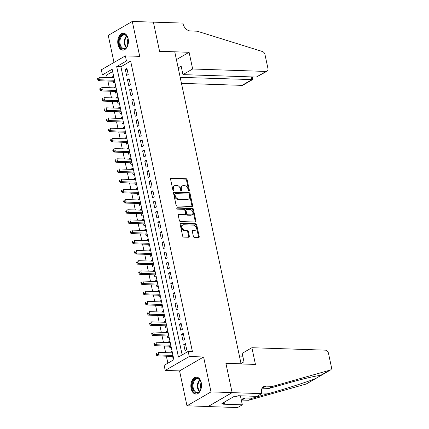 <?xml version="1.0" encoding="UTF-8"?>
<svg xmlns="http://www.w3.org/2000/svg" width="429" height="429" viewBox="0 0 429 429"><rect width="100%" height="100%" fill="white"/><g stroke="black" fill="none" stroke-linecap="round" stroke-linejoin="round"><path stroke-width="0.64" d="M188.969 191.055A0.745 0.542 59.9 0 0 189.398 190.374L187.141 179.746A1.067 0.772 59.9 0 0 186.1 178.721L171.192 178.223A1.067 0.772 59.9 0 0 170.871 178.303A1.067 0.772 59.9 0 0 170.576 179.199L172.833 189.827A0.745 0.542 59.9 0 0 173.992 189.865L173.702 188.487A3.416 2.467 59.9 0 1 174.641 185.623A3.416 2.467 59.9 0 1 175.67 185.376L176.914 185.419A3.416 2.467 59.9 0 1 180.244 188.706L180.534 190.079A0.745 0.542 59.9 0 0 181.698 190.122L181.403 188.744A3.416 2.467 59.9 0 1 182.341 185.88A3.416 2.467 59.9 0 1 183.371 185.634L184.615 185.671A3.416 2.467 59.9 0 1 187.945 188.964L188.24 190.337A0.745 0.542 59.9 0 0 188.969 191.055M188.76 191.012A0.745 0.542 59.9 0 0 188.749 190.755L186.486 180.126A1.067 0.772 59.9 0 0 185.446 179.097L170.613 178.603M173.359 190.497A0.745 0.542 59.9 0 0 173.343 190.24L173.053 188.862L173.702 188.487M181.059 190.755A0.745 0.542 59.9 0 0 181.043 190.497L180.754 189.119L181.403 188.744M201.255 382.668A8.478 5.336 -88.1 0 0 196.471 377.134A8.478 5.336 -88.1 0 0 191.119 388.54A8.478 5.336 -88.1 0 0 195.903 394.074A8.478 5.336 -88.1 0 0 201.255 382.668M128.148 38.723A8.478 5.336 -88.1 0 0 123.359 33.189A8.478 5.336 -88.1 0 0 118.013 44.595A8.478 5.336 -88.1 0 0 122.796 50.129A8.478 5.336 -88.1 0 0 128.148 38.723M193.388 236.422A1.067 0.772 59.9 0 0 194.428 237.452L198.611 237.591A1.067 0.772 59.9 0 0 198.933 237.51A1.067 0.772 59.9 0 0 199.228 236.615L196.718 224.812A1.067 0.772 59.9 0 0 195.678 223.782L180.77 223.289A1.067 0.772 59.9 0 0 180.448 223.364A1.067 0.772 59.9 0 0 180.153 224.26L182.663 236.063A1.067 0.772 59.9 0 0 183.703 237.092L188.755 237.258A1.067 0.772 59.9 0 0 189.076 237.183A1.067 0.772 59.9 0 0 189.371 236.288L188.299 231.236A1.067 0.772 59.9 0 0 187.258 230.207L184.749 230.126A2.853 2.065 59.9 0 1 182.137 227.938A2.853 2.065 59.9 0 1 182.754 224.978A2.853 2.065 59.9 0 1 183.612 224.775L193.425 225.102A2.853 2.065 59.9 0 1 196.042 227.284A2.853 2.065 59.9 0 1 195.426 230.244A2.853 2.065 59.9 0 1 194.562 230.453L192.927 230.394A1.067 0.772 59.9 0 0 192.605 230.475A1.067 0.772 59.9 0 0 192.315 231.37L193.388 236.422M188.175 351.415L189.259 356.51L165.219 370.431L164.135 365.336L173.884 359.69L112.146 69.251L102.402 74.893L101.319 69.798L125.359 55.877L126.442 60.972L116.693 66.618L178.432 357.057L188.175 351.415L192.396 351.555L130.657 61.111L126.442 60.972M125.359 55.877L139.704 56.355L132.282 21.45L153.378 22.152L159.604 51.453L174.791 51.957L241.077 363.797L225.89 363.293L232.116 392.594L211.02 391.891L203.603 356.987L189.259 356.51M191.999 206.478A1.067 0.772 59.9 0 0 192.321 206.403A1.067 0.772 59.9 0 0 192.616 205.507L190.106 193.704A1.067 0.772 59.9 0 0 189.066 192.675L174.158 192.176A1.067 0.772 59.9 0 0 173.836 192.256A1.067 0.772 59.9 0 0 173.541 193.152L176.051 204.955A1.067 0.772 59.9 0 0 177.091 205.984L191.999 206.478M193.409 209.255L195.919 221.058A1.067 0.772 59.9 0 1 195.624 221.954A1.067 0.772 59.9 0 1 195.302 222.034L180.394 221.536A1.067 0.772 59.9 0 1 179.354 220.511L178.282 215.46A1.067 0.772 59.9 0 1 178.577 214.564A1.067 0.772 59.9 0 1 178.898 214.484L184.942 214.688A1.067 0.772 59.9 0 0 185.264 214.607A1.067 0.772 59.9 0 0 185.559 213.712L184.845 210.36A1.067 0.772 59.9 0 0 183.805 209.336L177.509 209.127A0.745 0.542 59.9 0 1 177.215 207.727L192.369 208.231A1.067 0.772 59.9 0 1 193.409 209.255L192.76 209.631L195.27 221.439L195.919 221.058M232.116 392.594L208.076 406.515L186.985 405.813L211.02 391.891M132.282 21.45L108.242 35.371L114.001 62.452M170.957 352.831L170.79 352.048L172.27 352.096M171.713 356.381L172.093 358.161L173.396 357.405M168.79 342.637L168.624 341.854L170.104 341.908M169.546 346.187L169.927 347.973L171.23 347.217M166.624 332.448L166.457 331.665L167.937 331.714M167.38 335.998L167.76 337.779L169.064 337.022M164.457 322.254L164.291 321.477L165.771 321.525M165.213 325.804L165.594 327.59L166.897 326.834M162.296 312.065L162.13 311.282L163.605 311.331M163.047 315.615L163.428 317.401L164.731 316.645M160.13 301.877L159.963 301.094L161.438 301.142M160.88 305.427L161.261 307.207L162.564 306.451M157.963 291.682L157.797 290.9L159.272 290.953M158.714 295.232L159.095 297.018L160.398 296.262M155.797 281.494L155.63 280.711L157.105 280.759M156.547 285.044L156.928 286.824L158.237 286.068M153.63 271.3L153.464 270.522L154.939 270.57M154.381 274.85L154.762 276.635L156.07 275.879M151.464 261.111L151.298 260.328L152.772 260.376M152.22 264.661L152.595 266.441L153.904 265.685M149.297 250.922L149.131 250.139L150.606 250.187M150.053 254.467L150.429 256.252L151.737 255.496M147.131 240.728L146.965 239.945L148.439 239.999M147.887 244.278L148.262 246.064L149.571 245.308M144.964 230.539L144.798 229.756L146.273 229.805M145.721 234.089L146.096 235.87L147.404 235.113M142.798 220.345L142.632 219.568L144.106 219.616M143.554 223.895L143.929 225.681L145.238 224.925M140.632 210.156L140.465 209.373L141.94 209.422M141.388 213.706L141.763 215.487L143.072 214.731M138.465 199.968L138.299 199.185L139.779 199.233M139.221 203.512L139.602 205.298L140.905 204.542M136.299 189.774L136.132 188.991L137.612 189.044M137.055 193.323L137.436 195.109L138.739 194.353M134.132 179.585L133.966 178.802L135.446 178.85M134.888 183.135L135.269 184.915L136.572 184.159M131.966 169.391L131.8 168.613L133.28 168.661M132.722 172.941L133.103 174.726L134.406 173.97M129.799 159.202L129.633 158.419L131.113 158.467M130.555 162.752L130.936 164.532L132.239 163.776M127.633 149.008L127.467 148.23L128.947 148.278M128.389 152.558L128.77 154.343L130.073 153.587M125.466 138.819L125.306 138.036L126.78 138.09M126.223 142.369L126.603 144.155L127.906 143.399M123.305 128.63L123.139 127.847L124.614 127.896M124.056 132.18L124.437 133.961L125.74 133.204M121.139 118.436L120.973 117.659L122.447 117.707M121.89 121.986L122.27 123.772L123.573 123.016M118.972 108.247L118.806 107.465L120.281 107.513M119.723 111.797L120.104 113.578L121.407 112.822M116.806 98.053L116.64 97.276L118.114 97.324M117.557 101.603L117.937 103.389L119.246 102.633M114.64 87.865L114.473 87.082L115.948 87.13M115.39 91.415L115.771 93.2L117.079 92.444M128.223 74.539L126.925 68.425L125.3 69.369L126.598 75.483L128.223 74.539M130.389 84.733L129.091 78.62L127.467 79.558L128.764 85.671L130.389 84.733M132.556 94.922L131.258 88.808L129.633 89.747L130.931 95.865L132.556 94.922M134.722 105.116L133.424 98.997L131.8 99.941L133.097 106.054L134.722 105.116M136.889 115.304L135.591 109.191L133.966 110.13L135.264 116.243L136.889 115.304M139.055 125.493L137.757 119.38L136.132 120.324L137.43 126.437L139.055 125.493M141.221 135.687L139.918 129.574L138.299 130.513L139.597 136.626L141.221 135.687M143.388 145.876L142.085 139.763L140.465 140.701L141.763 146.82L143.388 145.876M145.554 156.07L144.251 149.952L142.626 150.895L143.929 157.009L145.554 156.07M147.721 166.259L146.418 160.146L144.793 161.084L146.096 167.197L147.721 166.259M149.887 176.448L148.584 170.334L146.959 171.278L148.262 177.392L149.887 176.448M152.054 186.642L150.751 180.529L149.126 181.467L150.429 187.58L152.054 186.642M154.215 196.831L152.917 190.717L151.292 191.656L152.595 197.774L154.215 196.831M156.381 207.025L155.083 200.906L153.459 201.85L154.762 207.963L156.381 207.025M158.548 217.213L157.25 211.1L155.625 212.039L156.923 218.152L158.548 217.213M160.714 227.402L159.416 221.289L157.792 222.233L159.089 228.346L160.714 227.402M162.881 237.596L161.583 231.483L159.958 232.421L161.256 238.535L162.881 237.596M165.047 247.785L163.749 241.672L162.124 242.61L163.422 248.729L165.047 247.785M167.213 257.979L165.916 251.861L164.291 252.804L165.589 258.918L167.213 257.979M169.38 268.168L168.082 262.055L166.457 262.993L167.755 269.112L169.38 268.168M171.546 278.357L170.249 272.243L168.624 273.187L169.922 279.3L171.546 278.357M173.713 288.551L172.415 282.438L170.79 283.376L172.088 289.489L173.713 288.551M175.879 298.74L174.582 292.626L172.957 293.565L174.254 299.683L175.879 298.74M178.046 308.934L176.748 302.815L175.123 303.759L176.421 309.872L178.046 308.934M180.212 319.122L178.909 313.009L177.29 313.948L178.587 320.066L180.212 319.122M182.379 329.316L181.076 323.198L179.456 324.142L180.754 330.255L182.379 329.316M184.545 339.505L183.242 333.392L181.617 334.33L182.92 340.444L184.545 339.505M130.657 61.111L120.914 66.758L182.159 354.896M183.784 344.525L185.087 350.638L186.712 349.694L185.408 343.581L183.784 344.525L185.623 344.584M112.634 71.552L106.623 75.032L107.143 77.499M107.899 81.043L109.309 87.688M110.065 91.238L111.476 97.876M112.232 101.426L113.642 108.07M114.398 111.62L115.809 118.259M116.565 121.809L117.975 128.453M118.731 132.003L120.141 138.642M120.898 142.192L122.308 148.831M123.064 152.381L124.474 159.025M125.23 162.575L126.641 169.214M127.392 172.764L128.807 179.408M129.558 182.958L130.974 189.597M131.724 193.147L133.14 199.785M133.891 203.335L135.307 209.979M136.057 213.529L137.473 220.168M138.224 223.718L139.634 230.362M140.39 233.912L141.801 240.551M142.557 244.101L143.967 250.74M144.723 254.29L146.133 260.934M146.89 264.484L148.3 271.123M149.056 274.673L150.466 281.317M151.222 284.867L152.633 291.506M153.389 295.055L154.799 301.7M155.555 305.244L156.966 311.888M157.722 315.438L159.132 322.077M159.888 325.627L161.299 332.271M162.055 335.821L163.465 342.46M164.221 346.01L165.632 352.654M166.382 356.199L167.868 363.175M113.61 76.137L112.307 76.893L112.473 77.676M113.229 81.226L113.605 83.006L114.913 82.25M114.473 87.082L115.776 86.326M116.64 97.276L117.943 96.52M118.806 107.465L120.109 106.708M120.973 117.659L122.276 116.903M123.139 127.847L124.442 127.091M125.306 138.036L126.609 137.28M127.467 148.23L128.775 147.474M129.633 158.419L130.942 157.663M131.8 168.613L133.108 167.857M133.966 178.802L135.274 178.046M136.132 188.991L137.441 188.234M138.299 199.185L139.607 198.429M140.465 209.373L141.774 208.617M142.632 219.568L143.935 218.811M144.798 229.756L146.101 229M146.965 239.945L148.268 239.189M149.131 250.139L150.434 249.383M151.298 260.328L152.601 259.572M153.464 270.522L154.767 269.766M155.63 280.711L156.934 279.955M157.797 290.9L159.1 290.143M159.963 301.094L161.266 300.338M162.13 311.282L163.433 310.526M164.291 321.477L165.599 320.72M166.457 331.665L167.766 330.909M168.624 341.854L169.932 341.103M170.79 352.048L172.099 351.292M203.603 356.987L179.563 370.908L186.985 405.813M179.563 370.908L165.219 370.431M106.623 75.032L102.402 74.893M120.914 66.758L116.693 66.618M112.307 76.893L113.782 76.941M125.3 69.369L127.14 69.428M127.467 79.558L129.301 79.617M129.633 89.747L131.467 89.811M131.8 99.941L133.633 100M133.966 110.13L135.8 110.194M136.132 120.324L137.966 120.383M138.299 130.513L140.133 130.572M140.465 140.701L142.299 140.766M142.626 150.895L144.466 150.954M144.793 161.084L146.632 161.148M146.959 171.278L148.799 171.337M149.126 181.467L150.965 181.526M151.292 191.656L153.132 191.72M153.459 201.85L155.298 201.909M155.625 212.039L157.464 212.103M157.792 222.233L159.631 222.292M159.958 232.421L161.797 232.48M162.124 242.61L163.964 242.675M164.291 252.804L166.125 252.863M166.457 262.993L168.291 263.057M168.624 273.187L170.458 273.246M170.79 283.376L172.624 283.435M172.957 293.565L174.791 293.629M175.123 303.759L176.957 303.818M177.29 313.948L179.124 314.012M179.456 324.142L181.29 324.201M181.617 334.33L183.456 334.395M182.341 185.88L181.692 186.256A3.416 2.467 59.9 0 0 180.754 189.119M174.641 185.623L173.992 185.998A3.416 2.467 59.9 0 0 173.053 188.862M191.924 206.478A1.067 0.772 59.9 0 0 191.961 205.882L189.457 194.08A1.067 0.772 59.9 0 0 188.411 193.05L173.579 192.557M189.178 194.766A0.745 0.542 59.9 0 0 188.449 194.042L175.364 193.608A0.745 0.542 59.9 0 0 174.935 194.289L175.241 195.742A3.416 2.467 59.9 0 0 178.571 199.029L187.516 199.329A3.416 2.467 59.9 0 0 188.546 199.077A3.416 2.467 59.9 0 0 189.489 196.214L189.178 194.766M174.716 193.983A0.745 0.542 59.9 0 0 174.287 194.664L174.935 194.289M188.546 199.077L187.897 199.458A3.416 2.467 59.9 0 1 186.867 199.705L177.922 199.405A3.416 2.467 59.9 0 1 174.592 196.117L174.287 194.664M195.233 222.029A1.067 0.772 59.9 0 0 195.27 221.439M178.319 214.865L184.293 215.063A1.067 0.772 59.9 0 0 184.615 214.983L185.264 214.607M176.775 208.108L191.72 208.607L192.369 208.231M191.216 214.897A2.853 2.065 59.9 0 0 192.079 214.688A2.853 2.065 59.9 0 0 192.696 211.728A2.853 2.065 59.9 0 0 190.079 209.545L186.62 209.427A1.067 0.772 59.9 0 0 186.299 209.508A1.067 0.772 59.9 0 0 186.004 210.403L186.717 213.755A1.067 0.772 59.9 0 0 187.757 214.779L191.216 214.897L190.567 215.272A2.853 2.065 59.9 0 0 191.431 215.063L192.079 214.688M186.299 209.508L185.65 209.883A1.067 0.772 59.9 0 0 185.355 210.778L186.004 210.403M190.567 215.272L187.108 215.154A1.067 0.772 59.9 0 1 186.068 214.13L185.355 210.778M192.76 209.631A1.067 0.772 59.9 0 0 191.72 208.607M195.426 230.244L194.777 230.62A2.853 2.065 59.9 0 1 193.913 230.829L192.353 230.775M182.754 224.978L182.1 225.354A2.853 2.065 59.9 0 0 181.488 228.314A2.853 2.065 59.9 0 0 184.1 230.502L184.749 230.126M188.685 237.258A1.067 0.772 59.9 0 0 188.722 236.663L187.645 231.612A1.067 0.772 59.9 0 0 186.604 230.582L184.1 230.502M198.536 237.586A1.067 0.772 59.9 0 0 198.579 236.99L196.069 225.187A1.067 0.772 59.9 0 0 195.029 224.158L180.191 223.665M113.948 77.724L99.63 77.247L100.172 79.794L98.547 80.732L113.9 81.247A1.089 0.788 -120.1 0 1 114.232 81.328L114.768 81.585M98.423 79.274L98.209 78.255L97.555 78.63L97.774 79.649L98.423 79.274L100.172 79.794L114.489 80.271M97.555 78.63L98.209 78.255M98.547 80.732L97.774 79.649M120.688 47.319A7.336 4.617 91.9 0 1 120.297 36.996A7.336 4.617 91.9 0 1 126.823 36.041A7.336 4.617 91.9 0 1 127.638 37.511A7.336 4.617 91.9 0 1 127.354 46.101A7.336 4.617 91.9 0 1 120.688 47.319M127.708 37.677A6.794 4.279 -88.1 0 0 127.016 36.476A6.794 4.279 -88.1 0 0 124.405 34.91A6.794 4.279 -88.1 0 0 120.217 39.323A6.794 4.279 -88.1 0 0 121.337 46.917A6.794 4.279 -88.1 0 0 123.949 48.482A6.794 4.279 -88.1 0 0 127.429 45.941M128.062 38.803A4.837 3.046 -88.1 0 0 127.858 44.841M123.965 33.264A8.424 5.304 -88.1 0 0 118.833 38.787A8.424 5.304 -88.1 0 0 120.233 48.155A8.424 5.304 -88.1 0 0 123.407 50.096M193.795 391.264A7.336 4.617 91.9 0 1 193.404 380.936A7.336 4.617 91.9 0 1 199.93 379.987A7.336 4.617 91.9 0 1 200.745 381.456A7.336 4.617 91.9 0 1 200.461 390.047A7.336 4.617 91.9 0 1 193.795 391.264M200.815 381.622A6.794 4.279 -88.1 0 0 200.123 380.421A6.794 4.279 -88.1 0 0 197.512 378.85A6.794 4.279 -88.1 0 0 193.323 383.263A6.794 4.279 -88.1 0 0 194.444 390.862A6.794 4.279 -88.1 0 0 197.056 392.428A6.794 4.279 -88.1 0 0 200.536 389.881M201.169 382.743A4.837 3.046 -88.1 0 0 200.965 388.787M197.072 377.209A8.424 5.304 -88.1 0 0 191.94 382.732A8.424 5.304 -88.1 0 0 193.34 392.101A8.424 5.304 -88.1 0 0 196.514 394.042M181.462 83.344L242.02 85.366L251.737 79.735L251.131 76.893M180.191 77.354L252.547 79.601L243.007 85.124A3.26 2.36 -120.1 0 1 242.02 85.366M153.368 22.104L159.572 51.298L189.103 52.284L192.653 68.994L266.06 71.439A3.26 2.36 59.9 0 0 267.047 71.203A3.26 2.36 59.9 0 0 267.943 68.468L264.988 54.558A3.26 2.36 59.9 0 0 262.43 51.523L197.19 31.199L190.438 30.974A7.609 5.502 -120.1 0 1 183.017 23.643L182.899 23.086L153.282 22.147M189.103 52.284L176.421 59.626M192.653 68.994L182.942 74.619L181.145 66.163L178.174 67.884M182.942 74.619L256.349 77.064L266.06 71.439M178.389 68.897L181.751 69.01M267.047 71.203L256.349 77.064M252.284 76.93L252.547 79.601M251.898 347.715L325.305 350.161A3.26 2.36 59.9 0 1 328.485 353.303L331.445 367.213A3.26 2.36 59.9 0 1 330.544 369.954A3.26 2.36 59.9 0 1 330.148 370.12L272.678 386.357L265.926 386.132A7.609 5.502 59.9 0 0 263.631 386.679A7.609 5.502 59.9 0 0 261.54 393.066L261.658 393.629L232.127 392.642L225.922 363.449L255.453 364.43L251.898 347.715L242.187 353.34L243.983 361.803L241.018 363.519M316.42 378.131L306.51 383.875A3.26 2.36 -120.1 0 1 306.113 384.041L248.638 400.278L252.198 398.219L269.82 393.237C286.492 388.583 308.113 381.638 315.615 378.534L320.645 375.627C319.766 374.887 303.759 378.576 286.744 383.435L269.122 388.417L262.371 388.191A7.609 5.502 59.9 0 0 262.13 388.186M269.122 388.417L272.678 386.357M248.638 400.278L241.892 400.053A7.609 5.502 59.9 0 0 241.65 400.048M241.409 400.504A7.609 5.502 59.9 0 1 243.152 398.541A7.609 5.502 59.9 0 1 245.447 397.994L252.198 398.219M330.148 370.12L320.216 375.573M232.127 392.642L208.086 406.569L237.618 407.55L242.331 404.82L223.429 404.193L224.469 403.592L224.174 402.209M261.658 393.629L256.95 396.353L238.047 395.726L237.006 396.326L234.475 396.246L221.938 403.507L224.469 403.592M239.436 356.075L242.793 356.188M242.331 404.82L240.412 395.806M116.114 87.913L101.796 87.436L102.338 89.983L100.713 90.927L116.066 91.436A1.089 0.788 -120.1 0 1 116.398 91.522L116.935 91.774M100.59 89.468L100.37 88.449L99.721 88.824L99.941 89.843L100.59 89.468L102.338 89.983L116.656 90.46M99.721 88.824L100.37 88.449M100.713 90.927L99.941 89.843M118.281 98.107L103.963 97.63L104.504 100.177L102.88 101.115L118.232 101.63A1.089 0.788 -120.1 0 1 118.565 101.711L119.101 101.963M102.756 99.657L102.536 98.638L101.888 99.013L102.107 100.032L102.756 99.657L104.504 100.177L118.822 100.654M101.888 99.013L102.536 98.638M102.88 101.115L102.107 100.032M120.447 108.296L106.124 107.818L106.665 110.366L105.046 111.309L120.399 111.819A1.089 0.788 -120.1 0 1 120.731 111.905L121.268 112.157M104.923 109.845L104.703 108.827L104.054 109.207L104.274 110.226L104.923 109.845L106.665 110.366L120.989 110.843M104.054 109.207L104.703 108.827M105.046 111.309L104.274 110.226M122.614 118.484L108.29 118.007L108.832 120.56L107.212 121.498L122.565 122.008A1.089 0.788 -120.1 0 1 122.898 122.093L123.434 122.345M107.089 120.04L106.869 119.021L106.22 119.396L106.44 120.415L107.089 120.04L108.832 120.56L123.155 121.037M106.22 119.396L106.869 119.021M107.212 121.498L106.44 120.415M124.78 128.679L110.457 128.201L110.998 130.748L109.374 131.687L124.732 132.202A1.089 0.788 -120.1 0 1 125.064 132.288L125.6 132.54M109.256 130.228L109.036 129.209L108.387 129.585L108.601 130.604L109.256 130.228L110.998 130.748L125.322 131.226M108.387 129.585L109.036 129.209M109.374 131.687L108.601 130.604M126.946 138.867L112.623 138.39L113.165 140.937L111.54 141.881L126.898 142.39A1.089 0.788 -120.1 0 1 127.231 142.476L127.767 142.728M111.422 140.422L111.202 139.404L110.553 139.779L110.768 140.798L111.422 140.422L113.165 140.937L127.488 141.414M110.553 139.779L111.202 139.404M111.54 141.881L110.768 140.798M129.113 149.061L114.79 148.584L115.331 151.131L113.706 152.07L129.065 152.585A1.089 0.788 -120.1 0 1 129.397 152.665L129.933 152.917M113.588 150.611L113.369 149.592L112.72 149.968L112.934 150.987L113.588 150.611L115.331 151.131L129.655 151.609M112.72 149.968L113.369 149.592M113.706 152.07L112.934 150.987M131.279 159.25L116.956 158.773L117.498 161.32L115.873 162.264L131.231 162.773A1.089 0.788 -120.1 0 1 131.564 162.859L132.1 163.111M115.75 160.805L115.535 159.781L114.886 160.162L115.101 161.181L115.75 160.805L117.498 161.32L131.821 161.797M114.886 160.162L115.535 159.781M115.873 162.264L115.101 161.181M133.446 169.439L119.123 168.967L119.664 171.514L118.039 172.453L133.398 172.962A1.089 0.788 -120.1 0 1 133.73 173.048L134.266 173.3M117.916 170.994L117.702 169.975L117.053 170.351L117.267 171.369L117.916 170.994L119.664 171.514L133.987 171.991M117.053 170.351L117.702 169.975M118.039 172.453L117.267 171.369M135.612 179.633L121.289 179.156L121.831 181.703L120.206 182.641L135.564 183.156A1.089 0.788 -120.1 0 1 135.891 183.242L136.433 183.494M120.082 181.183L119.868 180.164L119.219 180.539L119.434 181.558L120.082 181.183L121.831 181.703L136.154 182.18M119.219 180.539L119.868 180.164M120.206 182.641L119.434 181.558M137.779 189.822L123.455 189.345L123.997 191.892L122.372 192.836L137.73 193.345A1.089 0.788 -120.1 0 1 138.058 193.431L138.599 193.683M122.249 191.377L122.034 190.358L121.386 190.733L121.6 191.752L122.249 191.377L123.997 191.892L138.32 192.369M121.386 190.733L122.034 190.358M122.372 192.836L121.6 191.752M139.94 200.016L125.622 199.539L126.164 202.086L124.539 203.024L139.897 203.539A1.089 0.788 -120.1 0 1 140.224 203.619L140.76 203.872M124.415 201.566L124.201 200.547L123.552 200.922L123.767 201.941L124.415 201.566L126.164 202.086L140.481 202.563M123.552 200.922L124.201 200.547M124.539 203.024L123.767 201.941M142.106 210.205L127.788 209.727L128.33 212.275L126.705 213.218L142.063 213.728A1.089 0.788 -120.1 0 1 142.39 213.814L142.927 214.066M126.582 211.76L126.367 210.736L125.718 211.116L125.933 212.135L126.582 211.76L128.33 212.275L142.648 212.752M125.718 211.116L126.367 210.736M126.705 213.218L125.933 212.135M144.273 220.399L129.955 219.921L130.496 222.469L128.872 223.407L144.23 223.917A1.089 0.788 -120.1 0 1 144.557 224.002L145.093 224.254M128.748 221.949L128.534 220.93L127.885 221.305L128.099 222.324L128.748 221.949L130.496 222.469L144.814 222.946M127.885 221.305L128.534 220.93M128.872 223.407L128.099 222.324M146.439 230.588L132.121 230.11L132.663 232.657L131.038 233.596L146.396 234.111A1.089 0.788 -120.1 0 1 146.723 234.196L147.26 234.448M130.915 232.137L130.7 231.118L130.051 231.494L130.266 232.518L130.915 232.137L132.663 232.657L146.981 233.135M130.051 231.494L130.7 231.118M131.038 233.596L130.266 232.518M148.606 240.776L134.288 240.299L134.829 242.846L133.204 243.79L148.557 244.299A1.089 0.788 -120.1 0 1 148.89 244.385L149.426 244.637M133.081 242.331L132.867 241.312L132.212 241.688L132.432 242.707L133.081 242.331L134.829 242.846L149.147 243.323M132.212 241.688L132.867 241.312M133.204 243.79L132.432 242.707M150.772 250.97L136.454 250.493L136.996 253.04L135.371 253.979L150.724 254.494A1.089 0.788 -120.1 0 1 151.056 254.574L151.593 254.831M135.248 252.52L135.033 251.501L134.379 251.877L134.599 252.896L135.248 252.52L136.996 253.04L151.314 253.518M134.379 251.877L135.033 251.501M135.371 253.979L134.599 252.896M152.939 261.159L138.621 260.682L139.162 263.229L137.537 264.173L152.89 264.682A1.089 0.788 -120.1 0 1 153.223 264.768L153.759 265.02M137.414 262.714L137.2 261.695L136.545 262.071L136.765 263.09L137.414 262.714L139.162 263.229L153.48 263.706M136.545 262.071L137.2 261.695M137.537 264.173L136.765 263.09M155.105 271.353L140.787 270.876L141.329 273.423L139.704 274.362L155.057 274.876A1.089 0.788 -120.1 0 1 155.389 274.957L155.925 275.209M139.581 272.903L139.361 271.884L138.712 272.259L138.932 273.278L139.581 272.903L141.329 273.423L155.647 273.9M138.712 272.259L139.361 271.884M139.704 274.362L138.932 273.278M157.271 281.542L142.954 281.065L143.495 283.612L141.87 284.556L157.223 285.065A1.089 0.788 -120.1 0 1 157.556 285.151L158.092 285.403M141.747 283.092L141.527 282.073L140.878 282.454L141.098 283.472L141.747 283.092L143.495 283.612L157.813 284.089M140.878 282.454L141.527 282.073M141.87 284.556L141.098 283.472M159.438 291.731L145.115 291.253L145.656 293.806L144.037 294.744L159.39 295.254A1.089 0.788 -120.1 0 1 159.722 295.34L160.258 295.592M143.913 293.286L143.694 292.267L143.045 292.642L143.265 293.661L143.913 293.286L145.656 293.806L159.979 294.278M143.045 292.642L143.694 292.267M144.037 294.744L143.265 293.661M161.604 301.925L147.281 301.448L147.823 303.995L146.203 304.933L161.556 305.448A1.089 0.788 -120.1 0 1 161.889 305.528L162.425 305.786M146.08 303.475L145.86 302.456L145.211 302.831L145.431 303.85L146.08 303.475L147.823 303.995L162.146 304.472M145.211 302.831L145.86 302.456M146.203 304.933L145.431 303.85M163.771 312.114L149.448 311.636L149.989 314.184L148.364 315.127L163.722 315.637A1.089 0.788 -120.1 0 1 164.055 315.723L164.591 315.975M148.246 313.669L148.026 312.65L147.378 313.025L147.592 314.044L148.246 313.669L149.989 314.184L164.312 314.661M147.378 313.025L148.026 312.65M148.364 315.127L147.592 314.044M165.937 322.308L151.614 321.83L152.156 324.378L150.531 325.316L165.889 325.831A1.089 0.788 -120.1 0 1 166.221 325.911L166.758 326.163M150.413 323.857L150.193 322.839L149.544 323.214L149.759 324.233L150.413 323.857L152.156 324.378L166.479 324.855M149.544 323.214L150.193 322.839M150.531 325.316L149.759 324.233M168.104 332.496L153.78 332.019L154.322 334.566L152.697 335.51L168.055 336.02A1.089 0.788 -120.1 0 1 168.388 336.105L168.924 336.357M152.579 334.046L152.359 333.027L151.71 333.408L151.925 334.427L152.579 334.046L154.322 334.566L168.645 335.044M151.71 333.408L152.359 333.027M152.697 335.51L151.925 334.427M170.27 342.685L155.947 342.208L156.488 344.76L154.864 345.699L170.222 346.208A1.089 0.788 -120.1 0 1 170.554 346.294L171.091 346.546M154.74 344.24L154.526 343.221L153.877 343.597L154.091 344.616L154.74 344.24L156.488 344.76L170.812 345.232M153.877 343.597L154.526 343.221M154.864 345.699L154.091 344.616M172.437 352.879L158.113 352.402L158.655 354.949L157.03 355.888L172.388 356.402A1.089 0.788 -120.1 0 1 172.721 356.483L173.257 356.74M156.907 354.429L156.692 353.41L156.043 353.786L156.258 354.804L156.907 354.429L158.655 354.949L172.978 355.426M156.043 353.786L156.692 353.41M157.03 355.888L156.258 354.804M188.749 190.755L189.398 190.374M173.343 190.24L173.992 189.865M181.043 190.497L181.698 190.122M170.64 178.544L171.192 178.223M185.446 179.097L186.1 178.721M186.486 180.126L187.141 179.746M173.606 192.498L174.158 192.176M188.411 193.05L189.066 192.675M189.457 194.08L190.106 193.704M191.961 205.882L192.616 205.507M174.592 196.117L175.241 195.742M177.922 199.405L178.571 199.029M186.867 199.705L187.516 199.329M178.346 214.8L178.898 214.484M184.293 215.063L184.942 214.688M176.828 207.947L177.215 207.727M186.068 214.13L186.717 213.755M187.108 215.154L187.757 214.779M192.38 230.716L192.927 230.394M193.913 230.829L194.562 230.453M186.604 230.582L187.258 230.207M187.645 231.612L188.299 231.236M188.722 236.663L189.371 236.288M180.218 223.606L180.77 223.289M195.029 224.158L195.678 223.782M196.069 225.187L196.718 224.812M198.579 236.99L199.228 236.615M113.9 81.247L114.613 80.834M114.232 81.328L114.661 81.081M126.18 47.592A6.794 4.279 91.9 0 1 125.735 47.061A6.794 4.279 91.9 0 1 126.566 35.945M126.887 36.309A6.569 4.134 -88.1 0 0 126.244 46.906A6.569 4.134 -88.1 0 0 126.523 47.254M199.287 391.538A6.794 4.279 91.9 0 1 198.841 391.007A6.794 4.279 91.9 0 1 199.678 379.89M199.994 380.25A6.569 4.134 -88.1 0 0 199.351 390.851A6.569 4.134 -88.1 0 0 199.63 391.194M262.371 388.191L265.926 386.132M245.447 397.994L241.892 400.053M306.113 384.041L315.615 378.534M269.82 393.237L261.518 392.964M116.066 91.436L116.774 91.028M116.398 91.522L116.827 91.27M118.232 101.63L118.94 101.217M118.565 101.711L118.994 101.464M120.399 111.819L121.107 111.406M120.731 111.905L121.16 111.653M122.565 122.008L123.273 121.6M122.898 122.093L123.327 121.847M124.732 132.202L125.44 131.789M125.064 132.288L125.493 132.035M126.898 142.39L127.606 141.983M127.231 142.476L127.66 142.224M129.065 152.585L129.773 152.172M129.397 152.665L129.826 152.418M131.231 162.773L131.939 162.366M131.564 162.859L131.993 162.607M133.398 172.962L134.105 172.555M133.73 173.048L134.159 172.801M135.564 183.156L136.272 182.743M135.891 183.242L136.325 182.99M137.73 193.345L138.438 192.937M138.058 193.431L138.492 193.179M139.897 203.539L140.605 203.126M140.224 203.619L140.658 203.373M142.063 213.728L142.771 213.32M142.39 213.814L142.825 213.562M144.23 223.917L144.938 223.509M144.557 224.002L144.986 223.756M146.396 234.111L147.104 233.698M146.723 234.196L147.152 233.944M148.557 244.299L149.271 243.892M148.89 244.385L149.319 244.139M150.724 254.494L151.437 254.081M151.056 254.574L151.485 254.327M152.89 264.682L153.603 264.275M153.223 264.768L153.652 264.516M155.057 274.876L155.765 274.463M155.389 274.957L155.818 274.71M157.223 285.065L157.931 284.652M157.556 285.151L157.985 284.899M159.39 295.254L160.097 294.846M159.722 295.34L160.151 295.093M161.556 305.448L162.264 305.035M161.889 305.528L162.318 305.282M163.722 315.637L164.43 315.229M164.055 315.723L164.484 315.471M165.889 325.831L166.597 325.418M166.221 325.911L166.65 325.665M168.055 336.02L168.763 335.607M168.388 336.105L168.817 335.853M170.222 346.208L170.93 345.801M170.554 346.294L170.983 346.047M172.388 356.402L173.096 355.99M172.721 356.483L173.15 356.236M174.49 194.037L175.139 193.661M320.651 375.681L330.544 369.954"/></g></svg>
